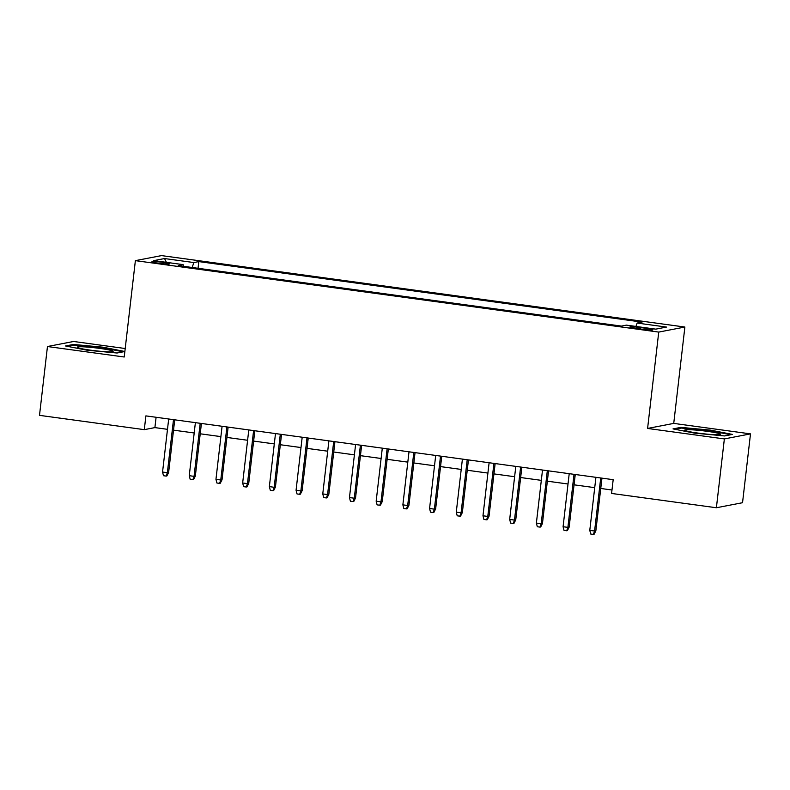 <?xml version="1.0" encoding="UTF-8"?>
<svg xmlns="http://www.w3.org/2000/svg" width="790" height="790" viewBox="0 0 790 790"><rect width="100%" height="100%" fill="white"/><g stroke="black" fill="none" stroke-linecap="round" stroke-linejoin="round"><path stroke-width="1.19" d="M158.504 263.218A8.897 0.711 6.6 0 0 169.603 263.811A8.897 0.711 6.6 0 0 163.026 262.349A8.897 0.711 6.6 0 0 151.927 261.767A8.897 0.711 6.6 0 0 158.504 263.218M125.215 348.518L73.608 341.478L47.459 346.524L39.5 415.352L144.303 429.651L154.899 427.607L167.49 429.326M684.881 327.04L161.525 255.604L135.376 260.641L658.742 332.086L684.881 327.04L673.732 423.401L647.593 428.447L724.361 438.924L750.5 433.878L673.732 423.401M750.5 433.878L742.541 502.707L716.392 507.753L724.361 438.924M716.392 507.753L611.588 493.444L613.178 479.678L145.893 415.886L144.303 429.651M646.526 328.373L640.66 327.574A8.621 0.691 6.6 0 0 629.907 327.001A8.621 0.691 6.6 0 0 636.276 328.413L642.152 329.223A8.621 0.691 6.6 0 0 652.905 329.786A8.621 0.691 6.6 0 0 646.526 328.373L646.378 329.707M183.379 266.289L183.132 264.63L178.185 265.578L621.444 326.092L626.391 325.134L655.759 329.144L666.493 327.07L637.125 323.061L642.073 322.103L198.823 261.599L193.876 262.557L192.128 267.484M183.132 264.63L153.764 260.621L164.508 258.547L193.876 262.557M47.459 346.524L124.228 357.001L135.376 260.641M647.593 428.447L658.742 332.086M173.524 430.155L194.192 432.969M200.226 433.799L220.894 436.623M226.928 437.443L247.596 440.267M253.629 441.087L274.298 443.911M280.332 444.731L301 447.555M307.034 448.374L327.702 451.199M333.736 452.018L354.404 454.843M360.438 455.662L381.106 458.486M387.14 459.316L407.808 462.13M413.841 462.96L434.51 465.774M440.544 466.604L461.212 469.428M467.246 470.248L487.914 473.072M493.947 473.891L514.616 476.716M520.649 477.535L541.318 480.36M547.351 481.179L568.02 484.003M574.054 484.823L594.722 487.647M600.756 488.467L611.983 490.007M156.094 417.278L154.899 427.607M635.93 326.438L637.125 323.061M198.043 268.294L198.823 261.599M164.508 258.547L166.423 262.349M710.585 430.145L680.881 427.38L673.011 428.901L694.845 433.177L724.549 435.942L732.419 434.421L710.585 430.145L710.516 430.787M65.54 345.981L87.374 350.256L117.078 353.012L124.869 351.51L103.125 347.215L73.421 344.46L65.54 345.981M680.792 428.21L680.881 427.38M73.322 345.279L73.421 344.46M103.046 347.867L103.125 347.215M600.726 477.98L594.594 531.018L595.857 530.771L594.1 534.267L593.389 534.395L594.594 531.018L589.784 530.367L595.917 477.318M595.857 530.771L601.95 478.148M593.389 534.395L590.723 534.03L589.784 530.367M698.064 433.098A18.071 1.452 6.6 0 0 720.401 434.47A18.071 1.452 6.6 0 0 707.248 431.33A18.071 1.452 6.6 0 0 684.851 430.362A18.071 1.452 6.6 0 0 698.064 433.098M675.075 429.306L681.503 428.071L710.279 430.738L730.73 434.747M704.769 433.907A13.687 1.096 6.6 0 0 700.207 433.384M107.914 351.787A18.071 1.452 6.6 0 0 112.94 351.55A18.071 1.452 6.6 0 0 103.253 348.913A18.071 1.452 6.6 0 0 82.446 346.79A18.071 1.452 6.6 0 0 77.38 347.432A18.071 1.452 6.6 0 0 89.438 350.019A18.071 1.452 6.6 0 0 107.914 351.787M97.298 350.987A13.687 1.096 6.6 0 0 92.736 350.454M67.604 346.385L74.033 345.141L102.809 347.817L123.26 351.827M574.024 474.336L567.892 527.374L569.156 527.127L567.398 530.613L566.687 530.752L567.892 527.374L563.082 526.723L569.215 473.674M569.156 527.127L575.248 474.504M566.687 530.752L564.02 530.386L563.082 526.723M547.322 470.682L541.189 523.731L542.454 523.484L540.696 526.97L539.985 527.108L541.189 523.731L536.38 523.079L542.513 470.03M542.454 523.484L548.546 470.85M539.985 527.108L537.319 526.742L536.38 523.079M520.62 467.038L514.488 520.087L515.751 519.84L513.994 523.326L513.283 523.464L514.488 520.087L509.678 519.425L515.811 466.386M515.751 519.84L521.844 467.206M513.283 523.464L510.617 523.099L509.678 519.425M493.918 463.394L487.786 516.443L489.05 516.196L487.292 519.682L486.581 519.82L487.786 516.443L482.976 515.781L489.109 462.743M489.05 516.196L495.142 463.562M486.581 519.82L483.915 519.455L482.976 515.781M467.216 459.75L461.084 512.799L462.348 512.552L460.59 516.038L459.879 516.176L461.084 512.799L456.274 512.137L462.407 459.099M462.348 512.552L468.44 459.918M459.879 516.176L457.213 515.811L456.274 512.137M440.514 456.107L434.382 509.155L435.646 508.908L433.888 512.394L433.177 512.532L434.382 509.155L429.572 508.493L435.705 455.455M435.646 508.908L441.738 456.274M433.177 512.532L430.51 512.167L429.572 508.493M413.812 452.463L407.68 505.501L408.944 505.264L407.186 508.75L406.475 508.888L407.68 505.501L402.87 504.85L409.003 451.801M408.944 505.264L415.036 452.631M406.475 508.888L403.809 508.523L402.87 504.85M387.11 448.819L380.978 501.857L382.241 501.611L380.484 505.106L379.773 505.235L380.978 501.857L376.168 501.206L382.301 448.157M382.241 501.611L388.334 448.987M379.773 505.235L377.107 504.879L376.168 501.206M360.408 445.175L354.276 498.214L355.54 497.967L353.782 501.462L353.071 501.591L354.276 498.214L349.466 497.562L355.599 444.513M355.54 497.967L361.632 445.343M353.071 501.591L350.404 501.225L349.466 497.562M333.706 441.531L327.574 494.57L328.838 494.323L327.08 497.809L326.369 497.947L327.574 494.57L322.764 493.918L328.897 440.869M328.838 494.323L334.93 441.699M326.369 497.947L323.703 497.582L322.764 493.918M307.004 437.877L300.872 490.926L302.135 490.679L300.378 494.165L299.667 494.303L300.872 490.926L296.062 490.274L302.195 437.226M302.135 490.679L308.228 438.045M299.667 494.303L297 493.938L296.062 490.274M280.302 434.233L274.169 487.282L275.434 487.035L273.676 490.521L272.965 490.659L274.169 487.282L269.36 486.62L275.493 433.582M275.434 487.035L281.526 434.401M272.965 490.659L270.299 490.294L269.36 486.62M253.6 430.59L247.468 483.638L248.732 483.391L246.974 486.877L246.263 487.015L247.468 483.638L242.658 482.976L248.791 429.938M248.732 483.391L254.824 430.757M246.263 487.015L243.597 486.65L242.658 482.976M226.898 426.946L220.766 479.994L222.03 479.747L220.272 483.233L219.561 483.371L220.766 479.994L215.956 479.332L222.089 426.294M222.03 479.747L228.122 427.113M219.561 483.371L216.894 483.006L215.956 479.332M200.196 423.302L194.064 476.35L195.328 476.103L193.57 479.589L192.859 479.728L194.064 476.35L189.254 475.689L195.387 422.65M195.328 476.103L201.42 423.47M192.859 479.728L190.192 479.362L189.254 475.689M173.494 419.658L167.362 472.697L168.625 472.459L166.868 475.945L166.157 476.084L167.362 472.697L162.552 472.045L168.685 418.996M168.625 472.459L174.718 419.826M166.157 476.084L163.49 475.718L162.552 472.045M640.493 328.996L640.66 327.574"/></g></svg>
